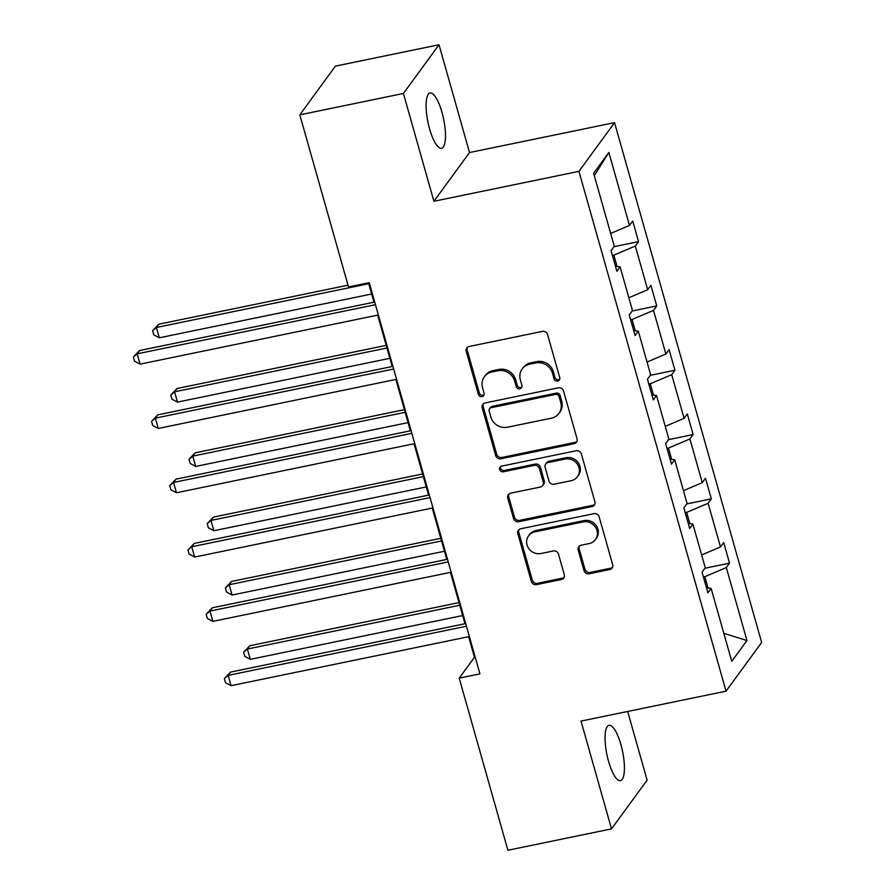 <?xml version="1.0" encoding="UTF-8"?>
<svg xmlns="http://www.w3.org/2000/svg" width="895" height="895" viewBox="0 0 895 895"><rect width="100%" height="100%" fill="white"/><g stroke="black" fill="none" stroke-linecap="round" stroke-linejoin="round"><path stroke-width="1.34" d="M557.697 381.013A3.032 2.819 -143.8 0 0 559.744 377.589L547.583 334.596A4.33 4.027 -143.8 0 0 542.37 331.396L469.159 346.488A4.33 4.027 -143.8 0 0 466.239 351.377L478.4 394.371A3.032 2.819 -143.8 0 0 483.692 395.568A3.032 2.819 -143.8 0 0 484.094 393.196L482.517 387.636A13.85 12.877 -143.8 0 1 484.352 376.773A13.85 12.877 -143.8 0 1 491.87 371.996L497.967 370.743A13.85 12.877 -143.8 0 1 514.647 381.001L516.225 386.573A3.032 2.819 -143.8 0 0 521.516 387.77A3.032 2.819 -143.8 0 0 521.919 385.398L520.342 379.827A13.85 12.877 -143.8 0 1 522.177 368.975A13.85 12.877 -143.8 0 1 529.695 364.198L535.803 362.945A13.85 12.877 -143.8 0 1 552.472 373.204L554.05 378.764A3.032 2.819 -143.8 0 0 557.697 381.013M522.177 368.975L523.139 367.655A13.85 12.877 -143.8 0 1 530.657 362.878L536.765 361.625A13.85 12.877 -143.8 0 1 553.446 371.884L555.012 377.455A3.032 2.819 -143.8 0 0 559.722 379.234M467.358 347.383A4.33 4.027 -143.8 0 0 467.201 350.057L479.362 393.05A3.032 2.819 -143.8 0 0 484.072 394.84M484.352 376.773L485.314 375.452A13.85 12.877 -143.8 0 1 492.832 370.687L498.929 369.422A13.85 12.877 -143.8 0 1 515.609 379.693L517.187 385.253A3.032 2.819 -143.8 0 0 521.897 387.032M620.895 744.573A28.226 7.988 78.3 0 0 609.025 725.342A28.226 7.988 78.3 0 0 608.578 761.421A28.226 7.988 78.3 0 0 620.436 780.641A28.226 7.988 78.3 0 0 620.895 744.573M441.951 112.211A28.226 7.988 78.3 0 0 430.092 92.99A28.226 7.988 78.3 0 0 429.634 129.07A28.226 7.988 78.3 0 0 441.492 148.29A28.226 7.988 78.3 0 0 441.951 112.211M583.999 570.551A4.33 4.027 -143.8 0 0 589.212 573.751L609.752 569.522A4.33 4.027 -143.8 0 0 612.672 564.633L599.158 516.885A4.33 4.027 -143.8 0 0 593.956 513.674L520.733 528.777A4.33 4.027 -143.8 0 0 517.813 533.666L531.328 581.414A4.33 4.027 -143.8 0 0 536.541 584.614L561.344 579.501A4.33 4.027 -143.8 0 0 564.275 574.612L558.491 554.184A4.33 4.027 -143.8 0 0 553.278 550.973L540.972 553.513A11.579 10.762 -143.8 0 1 528.744 548.501A11.579 10.762 -143.8 0 1 528.565 535.859A11.579 10.762 -143.8 0 1 534.852 531.865L583.048 521.919A11.579 10.762 -143.8 0 1 595.276 526.931A11.579 10.762 -143.8 0 1 595.455 539.584A11.579 10.762 -143.8 0 1 589.167 543.567L581.135 545.223A4.33 4.027 -143.8 0 0 578.215 550.112L583.999 570.551L584.961 569.231A4.33 4.027 -143.8 0 0 590.174 572.442L610.714 568.202A4.33 4.027 -143.8 0 0 612.516 567.318M581.012 721.09L611.509 828.882L507.912 850.25L459.213 678.141L479.933 673.868L369.232 282.663L348.513 286.937L299.814 114.84L403.41 93.472L433.907 201.274L578.942 171.359L726.035 691.175L581.012 721.09M574.143 443.674A4.33 4.027 -143.8 0 0 577.062 438.796L563.548 391.048A4.33 4.027 -143.8 0 0 558.346 387.837L485.124 402.94A4.33 4.027 -143.8 0 0 482.204 407.829L495.718 455.566A4.33 4.027 -143.8 0 0 500.931 458.777L574.143 443.674L575.105 442.365A4.33 4.027 -143.8 0 0 576.906 441.47M581.358 453.966L594.873 501.715A4.33 4.027 -143.8 0 1 591.942 506.592L518.731 521.695A4.33 4.027 -143.8 0 1 513.517 518.485L507.745 498.056A4.33 4.027 -143.8 0 1 510.665 493.167L540.356 487.048A4.33 4.027 -143.8 0 0 543.276 482.159L539.439 468.611A4.33 4.027 -143.8 0 0 534.225 465.4L503.314 471.777A3.032 2.819 -143.8 0 1 500.07 467.156A3.032 2.819 -143.8 0 1 501.715 466.105L576.145 450.756A4.33 4.027 -143.8 0 1 581.358 453.966M611.509 828.882L647.119 780.16L627.675 711.458M433.907 201.274L469.517 152.553L439.02 44.75L403.41 93.472M439.02 44.75L335.424 66.118L299.814 114.84M706.435 587.702L711.1 588.384L707.878 592.792L702.049 572.185L705.271 567.766L692.898 524.078L689.676 528.486L683.847 507.879L687.069 503.46L674.707 459.773L671.485 464.181L665.645 443.562L668.878 439.154L656.505 395.456L653.283 399.875L647.454 379.256L650.676 374.848L638.314 331.15L635.092 335.569L629.252 314.95L632.474 310.543L620.112 266.844L616.89 271.252L611.061 250.645L614.283 246.237L593.631 173.272L608.846 152.463L629.487 225.428L632.709 221.02L638.549 241.628L635.316 246.035L647.689 289.734L650.911 285.326L656.74 305.933L653.518 310.352L665.88 354.04L669.102 349.632L674.942 370.239L671.709 374.658L684.082 418.345L687.304 413.937L693.133 434.556L689.911 438.964L702.273 482.662L705.495 478.243L711.335 498.862L708.113 503.27L720.475 546.968L723.697 542.549L729.526 563.168L726.304 567.575L746.956 640.54L731.752 661.349L711.1 588.384M578.942 171.359L614.552 122.637L761.645 642.453L726.035 691.175M689.844 523.631L686.666 512.387L685.212 512.69M701.646 554.967L720.475 546.968M686.666 512.387L708.113 503.27M688.244 523.396L692.898 524.078M671.642 459.325L668.464 448.082L667.01 448.384M683.444 490.661L702.273 482.662M668.464 448.082L689.911 438.964M670.042 459.09L674.707 459.773M653.451 395.019L650.273 383.776L648.819 384.078M665.253 426.356L684.082 418.345M650.273 383.776L671.709 374.658M651.84 394.784L656.505 395.456M635.249 330.714L632.071 319.47L630.617 319.772M647.051 362.05L665.88 354.04M632.071 319.47L653.518 310.352M633.649 330.479L638.314 331.15M617.058 266.397L613.869 255.165L612.426 255.455M628.861 297.744L647.689 289.734M613.869 255.165L635.316 246.035M615.447 266.173L620.112 266.844M610.659 233.438L629.487 225.428M608.846 152.463L594.314 175.666M469.517 152.553L614.552 122.637M468.644 636.681L474.473 657.277L459.213 678.141M368.505 282.82L373.987 302.197M377.656 315.141L392.189 366.502M395.847 379.446L410.391 430.808M414.049 443.763L428.582 495.114M432.251 508.069L446.784 559.431M450.442 572.375L464.975 623.737M708.046 587.937L704.857 576.693L703.403 576.995M475.2 657.12L474.473 657.277M704.857 576.693L726.304 567.575M746.956 640.54L723.82 633.347M613.936 246.707L638.549 241.628M632.138 311.012L656.74 305.933M650.329 375.318L674.942 370.239M668.531 439.624L693.133 434.556M686.733 503.93L711.335 498.862M704.924 568.236L729.526 563.168M483.334 403.824A4.33 4.027 -143.8 0 0 483.166 406.509L496.68 454.257A4.33 4.027 -143.8 0 0 501.894 457.457L575.105 442.365M559.118 396.675A3.032 2.819 -143.8 0 0 555.471 394.426L491.21 407.684A3.032 2.819 -143.8 0 0 489.162 411.096L490.818 416.969A13.85 12.877 -143.8 0 0 507.499 427.228L551.432 418.166A13.85 12.877 -143.8 0 0 558.95 413.4A13.85 12.877 -143.8 0 0 560.773 402.537L559.118 396.675L560.08 395.355A3.032 2.819 -143.8 0 0 556.433 393.106L555.471 394.426M489.565 408.724L490.527 407.404A3.032 2.819 -143.8 0 1 492.172 406.364L556.433 393.106M558.95 413.4L559.912 412.08A13.85 12.877 -143.8 0 0 561.747 401.217L560.773 402.537M560.08 395.355L561.747 401.217M508.863 494.062A4.33 4.027 -143.8 0 0 508.707 496.736L514.48 517.176A4.33 4.027 -143.8 0 0 519.693 520.375L592.904 505.283A4.33 4.027 -143.8 0 0 594.705 504.4M542.706 485.56L543.668 484.24A4.33 4.027 -143.8 0 0 544.238 480.85L540.401 467.291A4.33 4.027 -143.8 0 0 535.188 464.08L504.277 470.457L503.314 471.777M500.652 466.575A3.032 2.819 -143.8 0 0 504.277 470.457M571.167 480.693A11.579 10.762 -143.8 0 0 577.454 476.699A11.579 10.762 -143.8 0 0 577.275 464.046A11.579 10.762 -143.8 0 0 565.036 459.045L548.053 462.547A4.33 4.027 -143.8 0 0 545.133 467.436L548.971 480.984A4.33 4.027 -143.8 0 0 554.184 484.195L571.167 480.693M577.454 476.699L578.416 475.39A11.579 10.762 -143.8 0 0 578.237 462.737A11.579 10.762 -143.8 0 0 565.998 457.725L565.036 459.045M545.704 464.035L546.666 462.726A4.33 4.027 -143.8 0 1 549.015 461.227L565.998 457.725M579.345 546.118A4.33 4.027 -143.8 0 0 579.177 548.792L584.961 569.231M595.455 539.584L596.417 538.264A11.579 10.762 -143.8 0 0 596.238 525.611A11.579 10.762 -143.8 0 0 584.01 520.61L583.048 521.919M528.565 535.859L529.527 534.539A11.579 10.762 -143.8 0 1 535.814 530.545L584.01 520.61M518.943 529.661A4.33 4.027 -143.8 0 0 518.776 532.346L532.29 580.094A4.33 4.027 -143.8 0 0 537.503 583.305L562.306 578.181A4.33 4.027 -143.8 0 0 564.107 577.297M348.021 285.192L158.795 324.214L156.39 327.503L159.31 337.807L371.671 294.007M368.762 283.704L156.39 327.503L152.597 330.725L158.795 324.214M159.31 337.807L153.772 334.842L152.597 330.725M374.714 302.051L139.553 350.549L137.148 353.838L375.464 304.692M140.067 364.142L134.518 361.177L133.355 357.06L137.148 353.838L140.067 364.142L378.384 314.995M133.355 357.06L139.553 350.549M386.204 345.369L176.997 388.519L174.592 391.809L177.501 402.112L389.873 358.313M386.953 348.01L174.592 391.809L170.8 395.031L176.997 388.519M177.501 402.112L171.963 399.148L170.8 395.031M404.406 409.675L195.188 452.825L192.783 456.114L195.703 466.429L408.075 422.63M405.155 412.315L192.783 456.114L189.002 459.336L195.188 452.825M195.703 466.429L190.165 463.453L189.002 459.336M392.916 366.357L157.744 414.855L155.338 418.144L393.666 368.997M158.258 428.459L152.721 425.483L151.557 421.366L155.338 418.144L158.258 428.459L396.575 379.301M151.557 421.366L157.744 414.855M411.107 430.663L175.946 479.161L173.54 482.45L411.857 433.303M176.46 492.765L170.911 489.789L169.748 485.672L173.54 482.45L176.46 492.765L414.777 443.607M169.748 485.672L175.946 479.161M422.608 473.981L213.39 517.131L210.985 520.431L213.905 530.735L426.266 486.936M423.346 476.632L210.985 520.431L207.192 523.642L213.39 517.131M213.905 530.735L208.356 527.759L207.192 523.642M429.309 494.969L194.148 543.466L191.743 546.767L430.059 497.609M194.651 557.07L189.113 554.094L187.95 549.977L191.743 546.767L194.651 557.07L432.979 507.912M187.95 549.977L194.148 543.466M440.799 538.298L231.592 581.437L229.187 584.737L232.096 595.041L444.468 551.242M441.548 540.938L229.187 584.737L225.395 587.948L231.592 581.437M232.096 595.041L226.558 592.076L225.395 587.948M447.511 559.274L212.339 607.783L209.933 611.072L448.25 561.915M212.853 621.376L207.316 618.411L206.141 614.283L209.933 611.072L212.853 621.376L451.169 572.218M206.141 614.283L212.339 607.783M459.001 602.603L249.783 645.754L247.378 649.043L250.298 659.346L462.659 615.547M459.75 605.244L247.378 649.043L243.585 652.254L249.783 645.754M250.298 659.346L244.76 656.382L243.585 652.254M465.702 623.58L230.541 672.089L228.135 675.378L466.452 626.22M231.044 685.682L225.506 682.717L224.343 678.589L228.135 675.378L231.044 685.682L469.372 636.535M224.343 678.589L230.541 672.089M553.446 371.884L552.472 373.204M536.765 361.625L535.803 362.945M530.657 362.878L529.695 364.198M517.187 385.253L516.225 386.573M515.609 379.693L514.647 381.001M498.929 369.422L497.967 370.743M492.832 370.687L491.87 371.996M479.362 393.05L478.4 394.371M467.201 350.057L466.239 351.377M555.012 377.455L554.05 378.764M501.894 457.457L500.931 458.777M496.68 454.257L495.718 455.566M483.166 406.509L482.204 407.829M492.172 406.364L491.21 407.684M592.904 505.283L591.942 506.592M519.693 520.375L518.731 521.695M514.48 517.176L513.517 518.485M508.707 496.736L507.745 498.056M544.238 480.85L543.276 482.159M540.401 467.291L539.439 468.611M535.188 464.08L534.225 465.4M549.015 461.227L548.053 462.547M579.177 548.792L578.215 550.112M535.814 530.545L534.852 531.865M562.306 578.181L561.344 579.501M537.503 583.305L536.541 584.614M532.29 580.094L531.328 581.414M518.776 532.346L517.813 533.666M610.714 568.202L609.752 569.522M590.174 572.442L589.212 573.751"/></g></svg>
